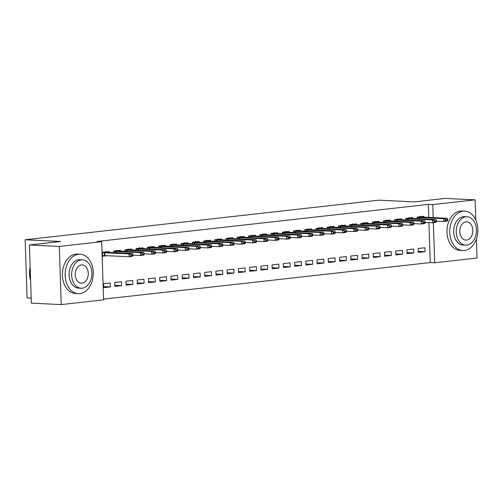 <?xml version="1.0" encoding="UTF-8"?>
<svg xmlns="http://www.w3.org/2000/svg" width="503" height="503" viewBox="0 0 503 503"><rect width="100%" height="100%" fill="white"/><g stroke="black" fill="none" stroke-linecap="round" stroke-linejoin="round"><path stroke-width="0.75" d="M103.574 299.14L430.26 262.553L434.686 262.767L433.353 222.659M103.599 299.851L61.228 304.592L59.297 246.432L101.669 241.685L103.599 299.851M59.297 246.432L29.425 244.98L31.356 303.146L61.228 304.592M31.186 298.134L27.08 297.933L25.15 239.774L378.715 200.169L414.12 201.892L445.249 198.408L475.128 199.854L475.794 220.025M476.423 238.912L477.051 258.02L434.686 262.767M121.607 285.679L121.481 281.749L114.734 282.51L114.866 286.44L121.607 285.679L114.829 285.352M120.462 251.135L120.437 250.312L113.691 251.066L113.741 252.613M144.084 283.164L143.952 279.234L137.212 279.989L137.344 283.918L144.084 283.164L137.306 282.837M142.94 248.614L142.915 247.797L136.168 248.551L136.219 250.092M166.562 280.649L166.43 276.719L159.69 277.474L159.822 281.403L166.562 280.649L159.784 280.316M165.418 246.099L165.386 245.275L158.646 246.03L158.697 247.577M189.04 278.128L188.908 274.198L182.168 274.952L182.293 278.882L189.04 278.128L182.262 277.801M187.896 243.578L187.864 242.76L181.124 243.515L181.174 245.062M211.518 275.613L211.386 271.683L204.646 272.437L204.771 276.367L211.518 275.613L204.74 275.286M210.367 241.063L210.342 240.239L203.602 241L203.652 242.54M233.996 273.098L233.864 269.162L227.117 269.922L227.249 273.852L233.996 273.098L227.211 272.764M232.845 238.548L232.82 237.724L226.08 238.479L226.13 240.025M256.473 270.576L256.341 266.647L249.595 267.401L249.727 271.331L256.473 270.576L249.689 270.249M255.323 236.026L255.298 235.209L248.551 235.964L248.608 237.504M278.945 268.061L278.819 264.132L272.073 264.886L272.205 268.816L278.945 268.061L272.167 267.728M277.801 233.511L277.775 232.688L271.029 233.442L271.086 234.989M301.423 265.54L301.297 261.61L294.551 262.365L294.683 266.294L301.423 265.54L294.645 265.213M300.278 230.99L300.253 230.173L293.507 230.927L293.557 232.474M323.901 263.025L323.769 259.095L317.028 259.85L317.16 263.779L323.901 263.025L317.123 262.698M322.756 228.475L322.731 227.652L315.985 228.412L316.035 229.953M346.378 260.51L346.246 256.574L339.506 257.335L339.638 261.264L346.378 260.51L339.6 260.177M345.234 225.96L345.203 225.137L338.462 225.891L338.513 227.438M368.856 257.989L368.724 254.059L361.984 254.814L362.116 258.743L368.856 257.989L362.078 257.662M367.712 223.439L367.68 222.622L360.94 223.376L360.991 224.916M391.334 255.474L391.202 251.544L384.462 252.299L384.588 256.228L391.334 255.474L384.556 255.14M390.19 220.924L390.158 220.1L383.418 220.855L383.468 222.401M413.812 252.952L413.68 249.023L406.94 249.777L407.065 253.707L413.812 252.952L407.034 252.625M412.661 218.403L412.636 217.585L405.896 218.34L405.946 219.886M430.26 262.553L428.933 222.565M428.763 217.384L428.33 204.388L97.242 241.471L101.669 241.685M423.903 217.145L423.878 216.328L417.132 217.082L417.182 218.623M425.048 251.695L424.916 247.765L418.175 248.52L418.307 252.449L425.048 251.695L418.27 251.368M401.425 219.666L401.4 218.843L394.654 219.597L394.704 221.144M402.57 254.216L402.444 250.287L395.698 251.041L395.83 254.971L402.57 254.216L395.792 253.883M378.948 222.181L378.922 221.358L372.176 222.119L372.226 223.659M380.092 256.731L379.966 252.802L373.22 253.556L373.352 257.486L380.092 256.731L373.314 256.404M356.47 224.696L356.445 223.879L349.698 224.634L349.755 226.18M357.62 259.246L357.488 255.317L350.742 256.071L350.874 260.001L357.62 259.246L350.836 258.919M333.992 227.218L333.967 226.394L327.227 227.149L327.277 228.695M335.143 261.767L335.011 257.838L328.264 258.592L328.396 262.522L335.143 261.767L328.358 261.434M311.514 229.733L311.489 228.915L304.749 229.67L304.799 231.21M312.665 264.282L312.533 260.353L305.793 261.107L305.918 265.037L312.665 264.282L305.887 263.956M289.043 232.254L289.011 231.43L282.271 232.185L282.321 233.732M290.187 266.804L290.055 262.868L283.315 263.629L283.441 267.558L290.187 266.804L283.409 266.471M266.565 234.769L266.533 233.945L259.793 234.706L259.844 236.247M267.709 269.319L267.577 265.389L260.837 266.144L260.969 270.073L267.709 269.319L260.931 268.992M244.087 237.284L244.056 236.467L237.315 237.221L237.366 238.768M245.231 271.834L245.099 267.904L238.359 268.659L238.491 272.588L245.231 271.834L238.453 271.507M221.609 239.805L221.584 238.982L214.838 239.736L214.888 241.283M222.754 274.355L222.622 270.425L215.881 271.18L216.013 275.11L222.754 274.355L215.976 274.022M199.131 242.32L199.106 241.503L192.36 242.257L192.41 243.798M200.276 276.87L200.15 272.94L193.404 273.695L193.536 277.625L200.276 276.87L193.498 276.543M176.654 244.842L176.628 244.018L169.882 244.772L169.939 246.319M177.798 279.385L177.672 275.455L170.926 276.216L171.058 280.146L177.798 279.385L171.02 279.058M154.176 247.357L154.151 246.533L147.404 247.294L147.461 248.834M155.326 281.906L155.194 277.977L148.448 278.731L148.58 282.661L155.326 281.906L148.542 281.573M131.698 249.872L131.673 249.054L124.933 249.809L124.983 251.355M132.849 284.421L132.717 280.492L125.97 281.246L126.102 285.176L132.849 284.421L126.064 284.094M109.226 252.393L109.195 251.569L102.455 252.324L102.581 256.253L107.692 255.681M110.371 286.943L110.239 283.013L103.499 283.767L103.624 287.697L110.371 286.943L103.593 286.609M428.33 204.388L432.756 204.602L475.128 199.854M29.425 244.98L60.555 241.49L25.15 239.774M433.19 217.598L432.756 204.602M447.777 220.088L447.758 219.616L446.073 219.805L446.092 220.276L447.777 220.088L447.217 221.106L443.847 221.483L443.753 218.654L417.144 217.441M446.092 220.276L443.847 221.483L436.529 221.125M420.238 216.24L420.822 216.862L422.784 217.095L447.123 218.277L443.753 218.654L446.073 219.805M447.758 219.616L447.123 218.277M436.535 221.351L436.522 220.88L434.837 221.069L434.85 221.54L436.535 221.351L435.982 222.364L432.611 222.741L432.517 219.912L405.908 218.698M434.85 221.54L432.611 222.741L425.293 222.389M409.002 217.497L409.587 218.12L411.542 218.352L435.887 219.534L432.517 219.912L434.837 221.069M436.522 220.88L435.887 219.534M425.299 222.609L425.28 222.137L423.595 222.326L423.614 222.798L425.299 222.609L424.739 223.621L421.369 223.998L421.275 221.169L394.666 219.962M423.614 222.798L421.369 223.998L414.051 223.646M397.76 218.755L398.351 219.377L400.023 219.591L424.645 220.792L421.275 221.169L423.595 222.326M425.28 222.137L424.645 220.792M463.137 211.197A19.724 14.046 92.8 0 0 449.726 231.298A19.724 14.046 92.8 0 0 462.829 250.551A19.724 14.046 92.8 0 0 464.439 250.5A19.724 14.046 92.8 0 0 477.85 230.405A19.724 14.046 92.8 0 0 464.747 211.147A19.724 14.046 92.8 0 0 463.137 211.197M464.747 211.147L461.98 211.015A19.724 14.046 92.8 0 0 460.371 211.065A19.724 14.046 92.8 0 0 446.96 231.16A19.724 14.046 92.8 0 0 460.063 250.419L462.829 250.551M465.646 245.156L463.1 245.036A14.203 10.117 -87.2 0 1 453.662 231.173A14.203 10.117 -87.2 0 1 463.32 216.705A14.203 10.117 -87.2 0 1 464.476 216.667L467.023 216.787A14.203 10.117 92.8 0 0 465.866 216.824A14.203 10.117 92.8 0 0 456.208 231.298A14.203 10.117 92.8 0 0 465.646 245.156A14.203 10.117 92.8 0 0 466.803 245.124A14.203 10.117 92.8 0 0 476.454 230.651A14.203 10.117 92.8 0 0 467.023 216.787M466.633 240.094A9.155 6.52 92.8 0 0 472.858 230.764A9.155 6.52 92.8 0 0 466.778 221.829A9.155 6.52 92.8 0 0 466.03 221.854A9.155 6.52 92.8 0 0 459.805 231.179A9.155 6.52 92.8 0 0 465.891 240.113A9.155 6.52 92.8 0 0 466.633 240.094M30.155 266.948A19.724 14.046 92.8 0 0 30.601 280.397M78.55 254.273A19.724 14.046 92.8 0 0 65.145 274.368A19.724 14.046 92.8 0 0 78.248 293.626A19.724 14.046 92.8 0 0 79.858 293.576A19.724 14.046 92.8 0 0 93.269 273.475A19.724 14.046 92.8 0 0 80.159 254.222A19.724 14.046 92.8 0 0 78.55 254.273M80.159 254.222L77.393 254.09A19.724 14.046 92.8 0 0 75.79 254.141A19.724 14.046 92.8 0 0 62.378 274.236A19.724 14.046 92.8 0 0 75.481 293.488L78.248 293.626M81.058 288.232L78.512 288.112A14.203 10.117 -87.2 0 1 69.081 274.248A14.203 10.117 -87.2 0 1 78.732 259.774A14.203 10.117 -87.2 0 1 79.895 259.737L82.435 259.862A14.203 10.117 92.8 0 0 81.279 259.9A14.203 10.117 92.8 0 0 71.627 274.368A14.203 10.117 92.8 0 0 81.058 288.232A14.203 10.117 92.8 0 0 82.222 288.194A14.203 10.117 92.8 0 0 91.873 273.726A14.203 10.117 92.8 0 0 82.435 259.862M82.052 283.164A9.155 6.52 92.8 0 0 88.277 273.839A9.155 6.52 92.8 0 0 82.196 264.905A9.155 6.52 92.8 0 0 81.448 264.93A9.155 6.52 92.8 0 0 75.224 274.254A9.155 6.52 92.8 0 0 81.304 283.189A9.155 6.52 92.8 0 0 82.052 283.164M414.057 223.866L414.044 223.395L412.359 223.584L412.372 224.055L414.057 223.866L413.504 224.879L410.134 225.256L410.039 222.427L383.431 221.219M412.372 224.055L410.134 225.256L402.815 224.904M386.524 220.012L387.109 220.635L388.788 220.848L413.409 222.049L410.039 222.427L412.359 223.584M414.044 223.395L413.409 222.049M402.821 225.124L402.802 224.652L401.117 224.841L401.136 225.313L402.821 225.124L402.262 226.143L398.892 226.52L398.797 223.69L372.189 222.477M401.136 225.313L398.892 226.52L391.573 226.161M375.282 221.276L375.873 221.898L377.546 222.106L402.174 223.313L398.797 223.69L401.117 224.841M402.802 224.652L402.174 223.313M391.579 226.381L391.567 225.91L389.882 226.099L389.894 226.57L391.579 226.381L391.026 227.4L387.656 227.777L387.562 224.948L360.953 223.734M389.894 226.57L387.656 227.777L380.337 227.419M364.046 222.533L364.631 223.156L366.593 223.389L390.932 224.571L387.562 224.948L389.882 226.099M391.567 225.91L390.932 224.571M380.343 227.645L380.331 227.174L378.64 227.362L378.658 227.834L380.343 227.645L379.79 228.658L376.414 229.035L376.319 226.205L349.711 224.992M378.658 227.834L376.414 229.035L369.095 228.676M352.804 223.791L353.395 224.413L355.351 224.646L379.696 225.828L376.319 226.205L378.64 227.362M380.331 227.174L379.696 225.828M369.108 228.903L369.089 228.431L367.404 228.62L367.416 229.091L369.108 228.903L368.548 229.915L365.178 230.292L365.084 227.463L338.475 226.256M367.416 229.091L365.178 230.292L357.859 229.94M341.568 225.048L342.153 225.671L344.115 225.904L368.454 227.086L365.084 227.463L367.404 228.62M369.089 228.431L368.454 227.086M357.866 230.16L357.853 229.689L356.168 229.877L356.181 230.349L357.866 230.16L357.312 231.173L353.936 231.55L353.848 228.72L327.233 227.513M356.181 230.349L353.936 231.55L346.624 231.198M330.326 226.306L330.917 226.928L332.59 227.142L357.218 228.343L353.848 228.72L356.168 229.877M357.853 229.689L357.218 228.343M346.63 231.418L346.611 230.946L344.926 231.135L344.945 231.606L346.63 231.418L346.07 232.436L342.7 232.814L342.606 229.984L315.997 228.771M344.945 231.606L342.7 232.814L335.382 232.455M319.091 227.57L319.675 228.192L321.354 228.4L345.976 229.607L342.606 229.984L344.926 231.135M346.611 230.946L345.976 229.607M335.388 232.675L335.375 232.204L333.69 232.392L333.703 232.864L335.388 232.675L334.835 233.694L331.464 234.071L331.37 231.242L304.761 230.028M333.703 232.864L331.464 234.071L324.146 233.713M307.855 228.827L308.44 229.45L310.395 229.682L334.74 230.864L331.37 231.242L333.69 232.392M335.375 232.204L334.74 230.864M324.152 233.939L324.133 233.467L322.448 233.656L322.467 234.128L324.152 233.939L323.592 234.951L320.222 235.329L320.128 232.499L293.519 231.286M322.467 234.128L320.222 235.329L312.904 234.97M296.613 230.085L297.204 230.707L299.159 230.94L323.498 232.122L320.128 232.499L322.448 233.656M324.133 233.467L323.498 232.122M312.91 235.197L312.897 234.725L311.212 234.914L311.225 235.385L312.91 235.197L312.357 236.209L308.987 236.586L308.892 233.757L282.284 232.549M311.225 235.385L308.987 236.586L301.668 236.234M285.377 231.342L285.962 231.965L287.923 232.197L312.262 233.379L308.892 233.757L311.212 234.914M312.897 234.725L312.262 233.379M301.674 236.454L301.655 235.982L299.97 236.171L299.989 236.643L301.674 236.454L301.115 237.466L297.745 237.844L297.65 235.014L271.042 233.807M299.989 236.643L297.745 237.844L290.426 237.491M274.135 232.6L274.726 233.222L276.399 233.436L301.027 234.637L297.65 235.014L299.97 236.171M301.655 235.982L301.027 234.637M290.438 237.712L290.42 237.24L288.735 237.429L288.747 237.9L290.438 237.712L289.879 238.73L286.509 239.107L286.414 236.278L259.806 235.064M288.747 237.9L286.509 239.107L279.19 238.749M262.899 233.864L263.484 234.486L265.163 234.694L289.785 235.901L286.414 236.278L288.735 237.429M290.42 237.24L289.785 235.901M279.196 238.969L279.184 238.497L277.493 238.686L277.511 239.158L279.196 238.969L278.643 239.988L275.267 240.365L275.172 237.535L248.564 236.322M277.511 239.158L275.267 240.365L267.948 240.006M251.657 235.121L252.248 235.744L254.204 235.976L278.549 237.158L275.172 237.535L277.493 238.686M279.184 238.497L278.549 237.158M267.961 240.233L267.942 239.761L266.257 239.95L266.276 240.421L267.961 240.233L267.401 241.245L264.031 241.622L263.937 238.793L237.328 237.579M266.276 240.421L264.031 241.622L256.712 241.264M240.421 236.379L241.006 237.001L242.968 237.234L267.307 238.416L263.937 238.793L266.257 239.95M267.942 239.761L267.307 238.416M256.719 241.49L256.706 241.019L255.021 241.207L255.034 241.679L256.719 241.49L256.165 242.503L252.789 242.88L252.701 240.05L226.086 238.843M255.034 241.679L252.789 242.88L245.477 242.528M229.179 237.636L229.77 238.259L231.726 238.491L256.071 239.673L252.701 240.05L255.021 241.207M256.706 241.019L256.071 239.673M245.483 242.748L245.464 242.276L243.779 242.465L243.798 242.936L245.483 242.748L244.923 243.76L241.553 244.137L241.459 241.308L214.85 240.101M243.798 242.936L241.553 244.137L234.235 243.785M217.944 238.894L218.528 239.516L220.207 239.73L244.829 240.931L241.459 241.308L243.779 242.465M245.464 242.276L244.829 240.931M234.241 244.005L234.228 243.534L232.543 243.722L232.556 244.194L234.241 244.005L233.688 245.024L230.317 245.401L230.223 242.572L203.614 241.358M232.556 244.194L230.317 245.401L222.999 245.043M206.708 240.157L207.293 240.774L208.971 240.987L233.593 242.195L230.223 242.572L232.543 243.722M234.228 243.534L233.593 242.195M223.005 245.263L222.986 244.791L221.301 244.98L221.32 245.451L223.005 245.263L222.445 246.281L219.075 246.659L218.981 243.829L192.372 242.616M221.32 245.451L219.075 246.659L211.757 246.3M195.466 241.415L196.057 242.037L198.012 242.27L222.351 243.452L218.981 243.829L221.301 244.98M222.986 244.791L222.351 243.452M211.763 246.527L211.75 246.055L210.065 246.244L210.078 246.715L211.763 246.527L211.21 247.539L207.84 247.916L207.745 245.087L181.137 243.873M210.078 246.715L207.84 247.916L200.521 247.558M184.23 242.672L184.815 243.295L186.776 243.527L211.115 244.709L207.745 245.087L210.065 246.244M211.75 246.055L211.115 244.709M200.527 247.784L200.508 247.313L198.823 247.501L198.842 247.973L200.527 247.784L199.968 248.796L196.598 249.174L196.503 246.344L169.895 245.137M198.842 247.973L196.598 249.174L189.279 248.822M172.988 243.93L173.579 244.552L175.534 244.785L199.88 245.967L196.503 246.344L198.823 247.501M200.508 247.313L199.88 245.967M189.291 249.042L189.273 248.57L187.588 248.759L187.6 249.23L189.291 249.042L188.732 250.054L185.362 250.431L185.267 247.602L158.659 246.395M187.6 249.23L185.362 250.431L178.043 250.079M161.752 245.187L162.337 245.81L164.016 246.024L188.638 247.225L185.267 247.602L187.588 248.759M189.273 248.57L188.638 247.225M178.049 250.299L178.037 249.828L176.346 250.016L176.364 250.488L178.049 250.299L177.496 251.318L174.12 251.695L174.025 248.866L147.417 247.652M176.364 250.488L174.12 251.695L166.801 251.337M150.51 246.451L151.101 247.067L152.774 247.281L177.402 248.482L174.025 248.866L176.346 250.016M178.037 249.828L177.402 248.482M166.814 251.557L166.795 251.085L165.11 251.274L165.129 251.745L166.814 251.557L166.254 252.575L162.884 252.952L162.79 250.123L136.181 248.91M165.129 251.745L162.884 252.952L155.565 252.594M139.274 247.709L139.859 248.331L141.821 248.564L166.16 249.746L162.79 250.123L165.11 251.274M166.795 251.085L166.16 249.746M155.572 252.82L155.559 252.349L153.874 252.537L153.887 253.009L155.572 252.82L155.018 253.833L151.642 254.21L151.554 251.381L124.945 250.167M153.887 253.009L151.642 254.21L144.33 253.852M128.032 248.966L128.623 249.589L130.579 249.821L154.924 251.003L151.554 251.381L153.874 252.537M155.559 252.349L154.924 251.003M144.336 254.078L144.317 253.606L142.632 253.795L142.651 254.267L144.336 254.078L143.776 255.09L140.406 255.467L140.312 252.638L113.703 251.431M142.651 254.267L140.406 255.467L133.088 255.115M116.797 250.224L117.381 250.846L119.343 251.079L143.682 252.261L140.312 252.638L142.632 253.795M144.317 253.606L143.682 252.261M102.568 255.763L104.593 255.537M133.094 255.335L133.081 254.864L131.396 255.052L131.409 255.524L133.094 255.335L132.541 256.348L129.17 256.725L102.562 255.518M131.409 255.524L129.17 256.725L129.076 253.896L102.467 252.688M105.561 251.481L106.146 252.104L107.824 252.317L132.446 253.518L129.076 253.896L131.396 255.052M133.081 254.864L132.446 253.518M419.024 217.459L419.068 218.717M419.414 217.472L419.452 218.736M420.822 216.862L417.138 217.271M407.782 218.717L407.826 219.974M408.172 218.73L408.216 219.993M409.587 218.12L405.902 218.535M396.546 219.974L396.59 221.232M396.936 219.987L396.974 221.251M398.351 219.377L394.66 219.792M385.311 221.238L385.348 222.496M385.694 221.245L385.738 222.515M387.109 220.635L383.424 221.05M374.069 222.496L374.113 223.753M374.458 222.502L374.502 223.772M375.873 221.898L372.182 222.307M362.833 223.753L362.87 225.011M363.216 223.766L363.26 225.03M364.631 223.156L360.947 223.565M351.591 225.011L351.635 226.268M351.981 225.023L352.025 226.287M353.395 224.413L349.704 224.828M340.355 226.268L340.393 227.526M340.745 226.281L340.783 227.545M342.153 225.671L338.469 226.086M329.113 227.532L329.157 228.79M329.503 227.538L329.547 228.808M330.917 226.928L327.233 227.343M317.877 228.79L317.921 230.047M318.267 228.796L318.305 230.066M319.675 228.192L315.991 228.601M306.635 230.047L306.679 231.305M307.025 230.06L307.069 231.323M308.44 229.45L304.755 229.858M295.399 231.305L295.443 232.562M295.789 231.317L295.827 232.581M297.204 230.707L293.513 231.122M284.164 232.562L284.201 233.82M284.547 232.575L284.591 233.838M285.962 231.965L282.277 232.38M272.922 233.826L272.966 235.083M273.311 233.832L273.355 235.102M274.726 233.222L271.035 233.637M261.686 235.083L261.723 236.341M262.069 235.09L262.113 236.36M263.484 234.486L259.8 234.895M250.444 236.341L250.488 237.598M250.834 236.353L250.878 237.617M252.248 235.744L248.557 236.152M239.208 237.598L239.246 238.856M239.598 237.611L239.635 238.875M241.006 237.001L237.322 237.416M227.966 238.856L228.01 240.113M228.356 238.868L228.4 240.132M229.77 238.259L226.086 238.674M216.73 240.12L216.774 241.377M217.12 240.126L217.158 241.396M218.528 239.516L214.844 239.931M205.488 241.377L205.532 242.635M205.878 241.383L205.922 242.653M207.293 240.774L203.608 241.189M194.252 242.635L194.296 243.892M194.642 242.647L194.68 243.911M196.057 242.037L192.366 242.446M183.017 243.892L183.054 245.15M183.4 243.905L183.444 245.168M184.815 243.295L181.13 243.71M171.774 245.15L171.819 246.407M172.164 245.162L172.208 246.426M173.579 244.552L169.888 244.967M160.539 246.413L160.576 247.665M160.922 246.42L160.966 247.683M162.337 245.81L158.652 246.225M149.297 247.671L149.341 248.928M149.687 247.677L149.731 248.947M151.101 247.067L147.417 247.482M138.061 248.928L138.099 250.186M138.451 248.941L138.488 250.205M139.859 248.331L136.175 248.74M126.819 250.186L126.863 251.443M127.209 250.198L127.253 251.462M128.623 249.589L124.939 250.004M115.583 251.443L115.627 252.701M115.973 251.456L116.011 252.72M117.381 250.846L113.697 251.261M104.347 252.707L104.435 255.537M104.731 252.713L104.825 255.543M106.146 252.104L102.461 252.519"/></g></svg>
